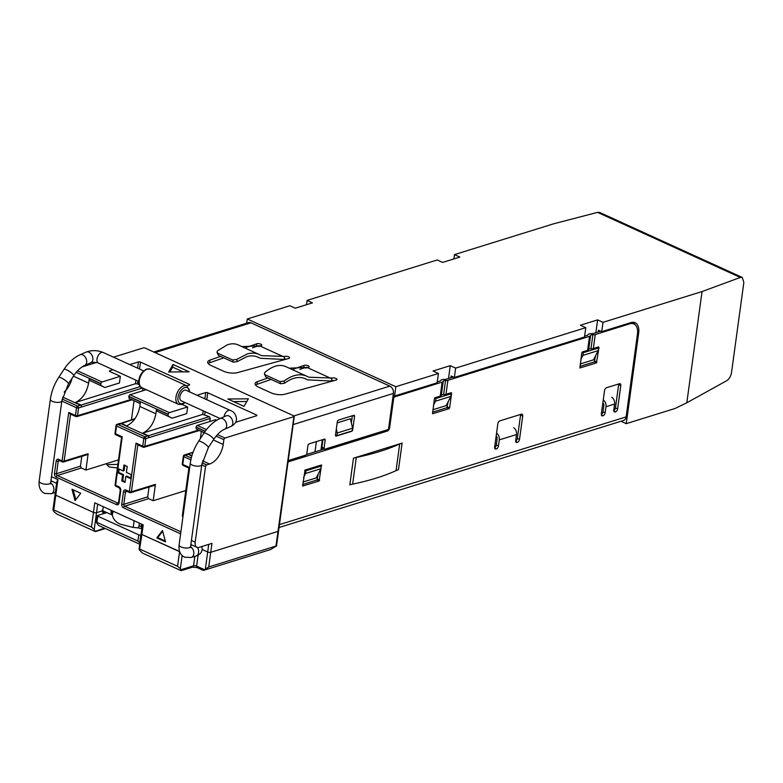 <?xml version="1.0" encoding="UTF-8"?>
<svg xmlns="http://www.w3.org/2000/svg" width="783" height="783" viewBox="0 0 783 783"><rect width="100%" height="100%" fill="white"/><g stroke="black" fill="none" stroke-linecap="round" stroke-linejoin="round"><path stroke-width="1.17" d="M141.009 534.985L140.793 535.053A1.449 0.538 -172.1 0 1 138.757 534.858L97.855 516.212A1.449 0.538 -172.1 0 1 97.376 515.723A1.449 0.538 -172.1 0 1 97.738 515.429L106.889 512.62M139.746 544.214L98.492 525.413L96.681 522.956L96.994 522.408L137.896 541.053L139.932 542.844M96.681 522.956L97.855 516.212M142.437 524.532L141.175 533.742A2.183 0.812 7.8 0 0 141.899 534.486A2.183 0.812 -172.2 0 1 141.175 533.742A2.183 0.812 -172.2 0 1 141.723 533.301M139.443 549.979L141.899 534.486L179.581 551.663A2.183 0.812 7.8 0 0 179.679 551.702A2.183 0.812 -172.2 0 1 179.581 551.663L177.565 566.334L139.893 549.157L139.443 549.979L142.447 553.062L180.667 570.474L181.118 569.662L180.344 568.624L177.565 566.334M102.201 510.105L102.211 510.927L96.515 512.699A2.183 0.812 -172.2 0 1 93.461 512.405A2.183 0.812 7.8 0 0 96.515 512.699L97.689 504.135M104.433 528.114L95.086 531.471L94.224 529.367L91.454 527.076L53.773 509.899L55.789 495.228A2.183 0.812 -172.2 0 1 55.064 494.494A2.183 0.812 -172.2 0 1 55.603 494.053M179.601 551.486L141.899 534.486L143.22 524.884L94.772 502.803L93.461 512.405L55.789 495.228A2.183 0.812 -172.2 0 1 55.064 494.494L56.777 481.956L57.922 479.627L55.789 495.228L93.461 512.405L91.454 527.076M208.728 566.961L203.688 570.337L270.683 549.519L276.193 546.005L208.728 566.961L210.735 552.299L278.2 531.334L210.735 552.299A2.183 0.812 -172.2 0 1 207.691 552.005L202.2 549.5C201.662 552.661 199.596 554.834 195.995 556.018A5.804 4.199 72.7 0 0 198.579 552.436A5.804 4.199 72.7 0 0 197.502 547.483M113.486 357.175L143.211 347.936A1.449 0.548 -172.2 0 1 145.246 348.132L293.791 415.851A1.449 0.548 -172.2 0 1 294.281 416.341L278.562 531.04A1.449 0.548 -172.2 0 1 278.2 531.334A1.449 0.548 7.8 0 0 278.562 531.04L276.516 546.005M53.322 510.722L53.773 509.899L53.322 510.722L54.096 511.759L56.875 514.049L95.086 531.471M275.89 546.554L293.919 416.634L225.015 438.04L217.468 434.604M180.667 570.474L181.118 569.662L193.558 565.796L194.85 556.38M203.688 570.337L204.148 569.515L196.611 566.08L198.109 555.137M238.884 345.254C235.507 343.473 231.651 343.326 227.315 344.814L217.605 350.735L216.989 352.252L217.928 353.29L232.698 360.023L236.681 359.436L247.311 353.926C252.077 352.634 256.335 352.967 260.073 354.924L261.542 355.639L284.64 356.441A2.907 1.086 -172.2 0 1 287.86 356.578A2.907 1.086 -172.2 0 1 289.583 357.841A2.907 1.086 -172.2 0 1 288.78 358.457L237.474 372.63A10.159 3.807 -172.2 0 1 223.527 371.201L211.077 365.514A10.159 3.807 -172.2 0 1 207.701 362.059A10.159 3.807 -172.2 0 1 209.961 360.092L220.571 356.392M232.698 360.023L233.256 362.177L218.408 355.404L217.928 353.29M233.256 362.177L237.239 361.589L246.939 356.598C251.363 355.404 255.307 355.707 258.772 357.518L260.299 358.271L283.182 359.407L284.268 359.113L284.64 356.441M258.038 357.146L257.274 356.833M352.154 430.914A1.449 0.842 -65.5 0 1 351.577 431.325L336.259 436.082A1.449 0.842 -65.5 0 1 335.848 436.062A1.449 0.842 -65.5 0 1 335.486 435.045L337.316 421.704A1.449 0.842 -65.5 0 1 338.452 420.07L353.769 415.313A1.449 0.842 -65.5 0 1 354.19 415.333A1.449 0.842 -65.5 0 1 354.542 416.35L352.712 429.691A1.449 0.842 -65.5 0 1 352.213 430.846M351.361 422.869L352.34 415.763M288.222 460.531A1.449 0.842 114.5 0 0 288.477 460.502L305.703 455.148A1.449 0.842 114.5 0 0 306.848 453.514L307.944 445.517A1.449 0.842 -65.5 0 1 309.079 443.883L324.397 439.126A1.449 0.842 -65.5 0 1 324.818 439.136A1.449 0.842 -65.5 0 1 325.17 440.163L324.074 448.17A1.449 0.842 114.5 0 0 324.426 449.188A1.449 0.842 114.5 0 0 324.847 449.207L387.526 429.73A1.449 0.842 -65.5 0 0 388.671 428.095L393.418 393.418A5.804 4.199 72.7 0 0 389.846 386.127L250.981 322.821A5.804 4.199 -107.3 0 0 248.524 322.616L153.82 352.037M322.694 448.219A1.449 0.842 -65.5 0 1 322.273 448.209A1.449 0.842 -65.5 0 1 321.921 447.181L322.958 439.576M216.989 352.252L218.408 355.404M286.245 366.845C280.02 363.821 272.924 365.651 264.967 372.326L264.351 373.843L265.29 374.881L280.069 381.615L284.043 381.027C292.734 374.675 300.525 373.178 307.445 376.515L308.903 377.23L332.002 378.032A2.907 1.086 -172.2 0 1 335.222 378.169A2.907 1.086 -172.2 0 1 336.944 379.432A2.907 1.086 -172.2 0 1 336.142 380.049L284.846 394.221A10.159 3.807 -172.2 0 1 270.889 392.782L258.439 387.105A10.159 3.807 -172.2 0 1 255.062 383.65A10.159 3.807 -172.2 0 1 257.323 381.683L267.943 377.983M264.351 373.843L265.77 376.995L280.627 383.768L284.601 383.181C292.597 377.386 299.781 376.026 306.133 379.109L307.66 379.853L330.553 380.998L331.63 380.704L332.002 378.032M305.399 378.737L304.636 378.424M241.898 346.605L261.131 345.734A2.907 1.086 -172.2 0 0 261.776 345.166A2.907 1.086 -172.2 0 0 260.817 344.177A2.907 1.086 -172.2 0 0 256.677 343.815L245.784 347.613M238.159 344.902L260.073 354.924M259.075 346.429A2.907 1.086 7.8 0 0 256.305 346.487L252.518 347.809M223.732 357.831L209.599 362.764A10.159 3.807 7.8 0 0 208.17 363.478M286.607 359.054A2.907 1.086 7.8 0 0 284.268 359.113M333.969 380.646A2.907 1.086 7.8 0 0 331.63 380.704M299.879 369.4L303.667 368.079A2.907 1.086 -172.2 0 1 306.447 368.02M271.094 379.422L256.961 384.345A10.159 3.807 7.8 0 0 255.532 385.07M285.521 366.493L307.445 376.515M289.26 368.196L308.502 367.325A2.907 1.086 -172.2 0 0 309.148 366.757A2.907 1.086 -172.2 0 0 308.179 365.769A2.907 1.086 -172.2 0 0 304.039 365.407L293.145 369.204M440.232 396.11L442.15 382.104A4.355 1.635 7.8 0 0 443.227 381.282A2.907 1.086 -172.2 0 1 445.527 380.567A4.355 1.635 7.8 0 0 447.896 380.323L445.977 394.329L451.243 392.694L451.625 393.213L449.618 407.884L449.05 408.697L432.568 413.747L434.399 398.567L434.976 397.744L440.232 396.11A4.355 1.635 7.8 0 0 441.309 395.278A2.907 1.086 -172.2 0 1 443.609 394.573A4.355 1.635 7.8 0 0 445.977 394.329M453.337 376.985L445.742 379.344A1.449 0.548 -172.2 0 1 444.95 379.422A5.804 2.173 7.8 0 0 440.359 380.851A1.449 0.548 -172.2 0 1 439.997 381.125L437.247 381.987M600.708 331.199L593.113 333.558A1.449 0.548 -172.2 0 1 592.33 333.636A5.804 2.173 7.8 0 0 587.73 335.065A1.449 0.548 -172.2 0 1 587.377 335.339L584.617 336.191M587.612 350.324L589.53 336.318A4.355 1.635 7.8 0 0 590.607 335.486A2.907 1.086 -172.2 0 1 592.897 334.772L590.979 348.778A4.355 1.635 7.8 0 0 593.348 348.543L598.613 346.908L599.005 347.417L596.421 362.911L579.949 367.961L581.779 352.771L582.346 351.959L587.612 350.324A4.355 1.635 7.8 0 0 588.689 349.492A2.907 1.086 -172.2 0 1 590.979 348.778M356.294 457.468A240.205 89.986 7.8 0 0 399.692 443.981A29.04 10.874 -172.2 0 1 402.119 443.07L398.459 469.741A29.04 10.874 7.8 0 0 396.041 470.652A240.205 89.986 -172.2 0 1 352.644 484.139A29.04 10.874 7.8 0 0 349.815 484.863L353.466 458.182A29.04 10.874 -172.2 0 1 356.294 457.468L352.644 484.139M602.881 402.707A2.907 2.104 72.7 0 1 603.84 405.751L603.008 411.819L605.161 412.798A2.613 1.517 -65.5 0 1 603.116 415.734L602.734 415.851A2.613 1.517 -65.5 0 1 601.97 415.832A2.613 1.517 -65.5 0 1 601.334 413.992L604.535 390.648A2.613 1.517 -65.5 0 1 606.58 387.712L619.412 383.729A2.613 1.517 -65.5 0 1 620.165 383.758A2.613 1.517 -65.5 0 1 620.802 385.598L617.601 408.932A2.613 1.517 -65.5 0 1 615.555 411.868L615.174 411.995A2.613 1.517 -65.5 0 1 614.42 411.966A2.613 1.517 -65.5 0 1 613.774 410.126L614.606 404.057A5.804 4.199 -107.3 0 0 611.768 397.177M496.177 435.867A2.907 2.104 72.7 0 1 497.136 438.901L496.305 444.969L498.458 445.958A2.613 1.517 -65.5 0 1 496.412 448.894L496.031 449.011A2.613 1.517 -65.5 0 1 495.267 448.982A2.613 1.517 -65.5 0 1 494.631 447.142L497.831 423.809A2.613 1.517 -65.5 0 1 499.877 420.872L521.321 414.207A2.613 1.517 -65.5 0 1 522.075 414.227A2.613 1.517 -65.5 0 1 522.711 416.076L519.511 439.41A2.613 1.517 -65.5 0 1 517.465 442.346L517.083 442.464A2.613 1.517 -65.5 0 1 516.33 442.444A2.613 1.517 -65.5 0 1 515.684 440.604L516.516 434.536A5.804 4.199 -107.3 0 0 513.677 427.655M432.539 412.181L446.897 407.718L448.189 401.63M442.15 382.104L394.779 396.824A1.449 0.842 114.5 0 0 393.643 398.459L389.621 427.802A2.907 1.683 -65.5 0 1 387.34 431.061L289.26 461.539A2.907 1.683 114.5 0 0 287.948 462.528M306.437 454.551L324.123 449.05M279.051 527.507L623.552 420.471A5.804 4.199 -107.3 0 0 626.136 416.879L637.46 334.194A14.515 8.417 114.5 0 0 633.917 323.956A14.515 8.417 114.5 0 0 629.718 323.829L595.266 334.537A4.355 1.635 -172.2 0 1 592.897 334.772M630.765 322.645A14.515 8.417 -65.5 0 1 631.764 322.978L633.917 323.956M589.53 336.318L447.896 380.323M579.909 366.385L594.268 361.922L595.56 355.844M353.466 458.182L402.119 443.07M305.037 470.045L321.519 464.994L319.121 480.987L302.639 486.037L305.037 470.045M302.61 484.471L316.968 480.008L318.26 473.921M614.606 404.057L605.993 406.729A5.804 4.199 -107.3 0 0 603.262 399.927M605.993 406.729L605.161 412.798M601.315 414.599A2.613 1.517 114.5 0 0 603.008 411.819M613.755 410.732A2.613 1.517 114.5 0 0 615.448 407.953L618.648 384.619A2.613 1.517 114.5 0 0 618.668 383.964M516.516 434.536L499.29 439.88A5.804 4.199 -107.3 0 0 496.559 433.087M499.29 439.88L498.458 445.958M494.611 447.749A2.613 1.517 114.5 0 0 496.305 444.969M515.664 441.211A2.613 1.517 114.5 0 0 517.357 438.431L520.558 415.088A2.613 1.517 114.5 0 0 520.578 414.432M182.106 404.439L187.636 406.954L186.716 413.63L172.133 418.161L157.207 411.222L156.522 409.186L155.895 413.776C153.957 423.3 149.563 429.759 142.702 433.156L148.349 435.73L149.269 437.55L145.834 438.617A1.449 0.548 -172.2 0 1 143.808 438.421A1.449 0.842 -65.5 0 1 144.943 436.797L117.695 424.366A1.449 0.842 114.5 0 0 116.55 426.001L116.55 426.001A1.449 0.548 -172.2 0 1 116.07 425.512A1.449 1.449 0 0 1 117.078 424.317L119.936 423.417A1.449 1.057 72.6 0 1 120.553 423.476L135.107 418.582M209.834 421.508L210.245 418.494L209.355 416.673L202.748 414.393L203.228 410.85M86.893 454.561L88.146 453.719L85.905 470.064L81.344 467.98L57.404 475.526A1.449 1.047 72.7 0 1 56.503 473.705L80.443 466.149L81.784 456.372M149.064 487.036L147.723 496.823L148.613 498.644L124.673 506.2A1.449 1.047 72.7 0 1 123.783 504.369L147.723 496.823M113.026 369.733L109.777 370.731A1.449 0.548 7.8 0 0 109.414 371.025A1.449 0.548 7.8 0 0 109.894 371.524L120.357 376.29L119.437 382.965L104.853 387.497L89.928 380.558L89.242 378.522L88.616 383.112C86.688 392.635 82.284 399.095 75.422 402.482L81.07 405.056L81.99 406.876L78.564 407.953L77.497 415.704L131.192 399.438M142.555 390.844L142.927 388.143M124.84 465.337L124.115 470.652L123.156 470.945L123.978 464.945L127.208 466.414L126.386 472.413L131.231 474.625L130.683 478.628L125.838 476.416L125.016 482.416L121.786 480.948L122.608 474.948L117.763 472.736L118.311 468.733L123.156 470.945M119.173 469.134L118.722 472.443L123.567 474.645L122.745 480.654L125.114 481.731M125.838 476.416L126.797 476.123L130.781 477.933M73.162 489.825L75.824 499.642M162.649 531.226L157.765 537.608L165.311 541.043M76.235 416.546A1.449 0.842 -65.5 0 1 75.814 416.536A1.449 0.842 -65.5 0 1 75.462 415.509L75.462 415.509A1.449 0.548 7.8 0 0 77.497 415.704A1.449 1.047 -107.3 0 1 76.851 416.605A1.449 1.047 -107.3 0 0 76.851 416.605A1.449 1.047 -107.3 0 1 76.235 416.546M94.224 529.367L96.515 512.699L102.73 510.761L103.131 507.834A6.538 3.788 -65.5 0 1 103.356 506.718M182.282 463.928A1.449 0.548 7.8 0 0 182.772 464.427L182.772 464.427A1.449 0.842 114.5 0 0 183.124 465.445A1.449 1.449 0 0 1 182.282 463.928L183.349 456.176A1.449 0.548 -172.2 0 0 183.829 456.665L182.772 464.427L189.496 467.49L182.86 515.958A1.449 0.842 114.5 0 0 182.958 516.731M199.342 430.533L144.121 447.269A1.449 1.047 -107.3 0 0 144.131 447.269A1.449 1.047 -107.3 0 1 143.514 447.22A1.449 0.842 -65.5 0 1 143.093 447.201A1.449 0.842 -65.5 0 1 142.741 446.183L142.741 446.183A1.449 0.548 7.8 0 0 144.777 446.369L145.834 438.617L144.943 436.797L147.83 435.906A1.449 1.047 72.9 0 1 148.721 437.726M115.013 433.263A1.449 0.548 7.8 0 0 115.493 433.762L115.493 433.762A1.449 0.842 114.5 0 0 115.845 434.78A1.449 1.449 0 0 1 115.013 433.263L116.07 425.512M192.98 452.486L187.215 454.091A1.449 1.057 72.6 0 1 187.832 454.14L187.108 454.796M134.882 418.895L119.838 424.132M209.355 416.673L147.83 435.906L120.553 423.476L117.489 424.298M117.401 467.97L109.013 466.932L106.85 464.701L117.9 464.339M80.443 466.149L81.344 467.98M154.163 485.225L155.425 484.383L153.184 500.729L148.613 498.644M185.786 490.579L185.972 489.209M140.343 386.548L80.551 405.242A1.449 1.047 72.9 0 1 81.442 407.062M216.128 436.141L223.869 439.674L223.214 444.46A17.422 10.101 -65.5 0 1 209.541 464.035L206.673 464.926L202.112 462.851M122.745 480.654L121.786 480.948M123.567 474.645L122.608 474.948M118.722 472.443L117.763 472.736M75.06 500.64L71.977 489.287L80.708 493.261L75.06 500.64M162.453 530.531L165.536 541.885L156.806 537.901L162.453 530.531M157.765 537.608L156.806 537.901M180.609 533.84L123.538 507.824A2.907 2.104 72.7 0 1 121.747 504.174L123.46 491.714A2.907 2.104 72.7 0 1 125.975 490.031L129.371 491.587A1.449 0.548 7.8 0 0 131.407 491.773L130.144 492.615A1.449 0.842 -65.5 0 1 129.733 492.605A1.449 0.842 -65.5 0 1 129.371 491.587L136.017 443.109L142.741 446.183L143.808 438.421L116.55 426.001L115.493 433.762L122.217 436.826L115.581 485.294A1.449 0.842 114.5 0 0 115.933 486.321A1.449 1.449 0 0 1 115.101 484.794A1.449 0.548 7.8 0 0 115.581 485.294L118.977 486.84A2.907 2.104 72.7 0 1 120.768 490.491L119.055 502.95A2.907 2.104 72.7 0 1 116.54 504.634L56.259 477.16A2.907 2.104 72.7 0 1 54.467 473.509L56.18 461.05A2.907 2.104 72.7 0 1 58.696 459.367L62.092 460.913A1.449 0.548 7.8 0 0 64.128 461.109L62.875 461.95A1.449 0.842 -65.5 0 1 62.454 461.941A1.449 0.842 -65.5 0 1 62.092 460.913L68.738 412.445L70.049 413.904L75.814 416.536A1.449 1.449 0 0 0 76.851 416.605L132.063 399.868M208.728 544.361L207.691 552.005A2.183 0.812 -172.2 0 0 210.735 552.299L211.958 543.363L199.039 547.376A7.262 4.209 114.5 0 1 196.944 547.307A7.262 4.209 114.5 0 1 195.173 542.188L205.528 466.56A1.449 0.842 -65.5 0 1 206.673 464.926M136.017 443.109L137.867 444.636M122.217 436.826L121.913 437.374L122.217 436.826M183.075 371.876L172.651 367.129L169.842 371.994M246.831 401.493L233.588 401.61M204.177 432.774L196.807 429.28L204.255 432.666M188.351 453.964L191.943 455.598M206.487 429.593L197.296 425.404A1.449 0.842 114.5 0 0 196.151 427.038L196.122 427.244A2.907 1.683 114.5 0 0 196.807 429.28M142.702 433.156L202.748 414.393M172.133 418.161L168.815 416.517A2.907 1.683 -65.5 0 1 168.139 414.481L168.169 414.285A1.449 0.842 -65.5 0 1 169.304 412.651L130.017 394.74A1.449 0.842 114.5 0 0 128.872 396.374L128.852 396.58A2.907 1.683 114.5 0 0 129.528 398.606L140.226 403.617M128.852 396.58L140.46 401.865L139.834 406.455L155.895 413.776M121.071 423.29L126.729 425.874C133.541 422.458 137.906 415.988 139.834 406.455M189.046 385.158L189.173 384.296A1.449 0.548 -172.2 0 1 189.652 384.786A1.449 0.548 -172.2 0 1 189.29 385.079L186.873 385.843M118.507 459.875L85.905 470.064M134.05 400.808L131.456 419.737M153.184 500.729L185.737 490.559M256.325 415.822L256.442 414.961A1.449 0.548 -172.2 0 1 256.932 415.45A1.449 0.548 -172.2 0 1 256.57 415.744L235.634 422.311M204.882 398.831L205.733 392.577A1.449 0.548 -172.2 0 1 207.769 392.772L206.81 399.721M201.329 431.472L200.35 438.617M137.886 381.067L137.495 383.915L139.266 384.727M137.495 383.915L135.469 383.729L135.958 380.186M75.422 402.482L135.469 383.729M137.602 368.167L138.454 361.912A1.449 0.548 -172.2 0 1 140.49 362.098L139.54 369.047M104.853 387.497L101.545 385.853A2.907 1.683 -65.5 0 1 100.86 383.817L100.89 383.611A1.449 0.842 -65.5 0 1 102.025 381.987L77.527 370.819M64.177 392.077A17.422 10.101 114.5 0 0 72.046 378.267M205.4 568.673L207.691 552.005L202.2 549.5L201.955 546.465M172.651 367.129L173.014 364.457L168.658 372.003L189.173 371.827L173.014 364.457M244.012 406.357L248.377 398.811L227.853 398.997L244.012 406.357M197.296 425.404L215.619 419.717L216.754 420.236M205.733 392.577L197.022 395.258M187.636 406.954L169.304 412.651M130.017 394.74L146.294 389.68M189.173 384.296L140.49 362.098M256.442 414.961L207.769 392.772M138.454 361.912L129.743 364.584M120.357 376.29L102.025 381.987M81.882 366.992L96.417 362.48M223.869 439.674A1.449 0.842 -65.5 0 1 225.015 438.04M336.338 428.878L337.258 432.989L336.896 435.661L352.203 430.895L352.575 428.232L350.441 418.758L337.16 422.889M337.258 432.989L352.575 428.232M433.498 405.163L435.534 401.18L450.842 396.423L451.214 393.751L435.896 398.508L434.682 397.96M435.534 401.18L435.896 398.508M597.214 347.339L598.584 347.965L598.222 350.627L582.904 355.394L580.869 359.377M598.584 347.965L583.266 352.722L582.904 355.394M302.943 482.034L316.224 477.914L320.913 468.714L321.275 466.051L305.967 470.808L305.605 473.47L303.569 477.464M320.913 468.714L305.605 473.47M304.744 470.25L305.967 470.808M321.275 466.051L319.904 465.425M336.896 435.661L335.496 435.015M450.842 396.423L446.153 405.623L432.872 409.744M449.834 393.125L451.214 393.751M598.222 350.627L593.524 359.828L580.242 363.958M583.266 352.722L582.053 352.164M316.391 441.612L314.981 451.889M322.361 439.762L320.952 450.039M494.631 447.171L495.522 446.897M515.684 440.633L516.574 440.359M601.334 414.021L602.225 413.747M613.774 410.155L614.665 409.881M450.891 377.749L451.125 375.977L454.355 377.455L584.51 337.013L585.782 327.676L580.399 325.229L597.625 319.875L595.873 332.697M634.798 324.475A14.515 8.417 114.5 0 0 633.369 322.283M598.261 331.953L598.506 330.191L601.736 331.659L630.922 322.596A14.515 8.417 -65.5 0 1 635.111 322.723A14.515 8.417 -65.5 0 1 638.664 332.961L626.243 423.652L620.997 421.264M585.782 327.676L455.637 368.118L454.355 377.455M455.637 368.118L450.254 365.661L448.502 378.483M438.411 373.471L395.826 386.704L394.544 396.032L437.129 382.809L438.411 373.471L433.028 371.015L450.254 365.661M394.544 396.032L393.144 395.395M453.876 258.919L454.463 254.612L459.846 257.069L442.62 262.422L437.237 259.966L307.083 300.398L312.466 302.855L295.24 308.208L289.867 305.752L247.281 318.984L395.826 386.704M626.243 423.652L675.044 408.481L686.818 402.785L726.732 380.695C729.208 379.041 730.793 376.369 731.498 372.669L743.85 282.477L742.255 277.446L740.317 277.446L702.057 291.55L603.008 322.332L601.736 331.659M603.008 322.332L597.625 319.875M246.704 323.183L247.281 318.984M306.496 304.714L307.083 300.398M454.463 254.612L553.512 223.84L597.556 212.369L740.317 277.446M742.255 277.446L599.807 212.506L597.556 212.369M686.818 402.785L702.057 291.55M224.046 416.781A5.804 3.367 -65.5 0 1 228.597 410.361A5.804 3.367 -65.5 0 1 230.271 410.409L186.139 390.296A5.804 3.367 114.5 0 0 184.455 390.237A5.804 3.367 114.5 0 0 180.178 395.474A5.804 3.367 114.5 0 0 181.323 400.857L220.052 418.514M111.147 512.973L112.126 513.423A5.804 5.354 -8.6 0 1 112.4 510.839M139.002 525.677L141.283 526.714M137.896 541.053L138.757 534.858M139.746 542.59L140.793 535.053M105.529 512.004A6.538 3.788 -65.5 0 1 103.65 511.945L102.642 510.487M103.787 513.57A7.987 4.629 -65.5 0 1 102.211 510.927M196.611 566.08A2.183 0.812 7.8 0 0 193.558 565.796A2.183 1.576 -107.3 0 1 192.589 567.137L197.14 567.616A2.183 1.263 114.5 0 1 196.611 566.08M180.344 568.624L182.136 555.529M352.879 415.597L354.542 416.35M336.259 436.082L335.564 435.759M324.074 448.17L321.921 447.181M325.17 440.163L323.506 439.4M236.681 359.436L237.239 361.589M265.77 376.995L265.29 374.881M280.069 381.615L280.627 383.768M284.043 381.027L284.601 383.181M293.145 424.572L393.418 393.418M293.938 415.92L389.846 386.127M250.981 322.821L155.083 352.614M260.142 346.076L283.554 356.745M209.599 362.764L209.961 360.092M256.305 346.487L256.677 343.815M256.961 384.345L257.323 381.683M303.667 368.079L304.039 365.407M307.513 367.667L330.915 378.336M445.527 380.567L443.609 394.573M441.309 395.278L443.227 381.282M588.689 349.492L590.607 335.486M396.041 470.652L399.692 443.981M450.793 392.831L451.625 393.213M447.465 406.896L449.618 407.884M446.897 407.718L449.05 408.697M393.056 396.041L394.779 396.824M393.643 398.459L392.782 398.067M388.76 427.41L389.621 427.802M385.676 430.298L387.34 431.061M289.26 461.539L288.154 461.04M629.718 323.829L628.592 323.32M595.266 334.537L593.348 348.543M598.173 347.045L599.005 347.417M594.835 361.11L596.989 362.089M594.268 361.922L596.421 362.911M320.864 465.122L321.696 465.503M317.536 479.196L319.689 480.175M316.968 480.008L319.121 480.987M615.555 411.868L613.794 411.075M613.901 411.418L615.174 411.995M601.354 414.931L603.116 415.734M601.461 415.274L602.734 415.851M618.648 384.619L620.802 385.598M615.448 407.953L617.601 408.932M515.811 441.886L517.083 442.464M517.465 442.346L515.703 441.543M494.65 448.091L496.412 448.894M494.758 448.434L496.031 449.011M520.558 415.088L522.711 416.076M517.357 438.431L519.511 439.41M626.136 416.879L279.443 524.6M54.467 473.509A1.449 0.548 7.8 0 0 56.503 473.705L58.216 461.246A1.449 1.047 72.7 0 1 58.862 460.345L59.048 460.384A1.449 0.842 114.5 0 1 58.696 459.367M56.18 461.05A1.449 0.548 7.8 0 0 58.216 461.246L59.831 460.747M121.747 504.174A1.449 0.548 7.8 0 0 123.783 504.369L125.486 491.91A1.449 1.047 72.7 0 1 126.132 491.019L126.327 491.058A1.449 0.842 114.5 0 1 125.975 490.031M123.46 491.714A1.449 0.548 7.8 0 0 125.486 491.91L127.11 491.411M198.471 430.102L144.777 446.369A1.449 1.047 -107.3 0 1 144.131 447.269A1.449 1.449 0 0 1 143.093 447.201L137.328 444.568M149.269 437.55L210.245 418.494M81.99 406.876L142.535 387.967M68.738 412.445L75.462 415.509L76.528 407.757A1.449 0.548 -172.2 0 0 78.564 407.953L77.664 406.123L62.17 399.056M62.611 397.059L80.551 405.242L77.664 406.123A1.449 0.842 -65.5 0 0 76.528 407.757L61.847 401.062M191.306 457.928L184.357 454.982L187.215 454.091M190.856 459.875L183.829 456.665A1.449 0.842 114.5 0 1 184.974 455.04L187.832 454.14L191.835 455.97M182.938 516.829A1.449 1.449 0 0 1 182.37 515.468A1.449 0.548 7.8 0 0 182.86 515.958L183.046 516.046M126.327 491.058L129.733 492.605A1.449 1.449 0 0 0 130.761 492.673L130.144 492.615M59.048 460.384L62.454 461.941A1.449 1.449 0 0 0 63.482 461.999L62.875 461.95M70.568 414.138L64.128 461.109L88.146 453.719M119.055 502.95A1.449 0.548 -172.2 0 1 118.576 502.461L118.292 503.058A1.449 1.047 72.7 0 1 117.685 503.009L118.507 502.745M137.837 444.813L131.407 491.773L155.425 484.383M209.541 464.035L202.543 460.844M205.528 466.56L201.789 464.857M123.538 507.824A1.449 0.842 -65.5 0 1 124.673 506.2L180.883 531.823M118.977 486.84A1.449 0.842 114.5 0 0 119.329 487.868L115.933 486.321M120.768 490.491A1.449 0.548 -172.2 0 1 120.288 490.001L119.329 487.868M116.54 504.634A1.449 0.842 -65.5 0 1 117.685 503.009L57.404 475.526A1.449 0.842 -65.5 0 0 56.259 477.16M196.122 427.244L205.156 431.364M157.207 411.222L168.815 416.517M156.522 409.186L168.139 414.481M128.872 396.374L168.169 414.285M129.528 398.606L140.245 403.49M205.166 411.731L204.774 414.589M89.928 380.558L101.545 385.853M89.242 378.522L100.86 383.817M73.416 376.183L88.616 383.112M76.186 372.356L100.89 383.611M51.482 476.69L57.922 479.627M213.348 439.968L223.214 444.46M195.173 542.188L191.424 540.485M196.151 427.038L205.273 431.198M109.777 370.731L109.689 371.406M638.664 332.961L637.616 332.481M226.238 415.822L220.013 418.533A5.804 3.974 66.5 0 1 222.695 418.66A5.804 3.974 66.5 0 1 226.532 424.053A5.804 3.974 66.5 0 1 224.652 429.182C221.041 430.689 217.38 434.125 213.661 439.488A5.804 1.214 -146.7 0 0 211.596 436.836A5.804 1.214 -146.7 0 0 206.467 433.596A5.804 1.214 -146.7 0 0 203.952 433.116L198.637 441.221C194.204 448.072 191.424 455.373 190.298 463.115L179.092 544.958A5.804 2.173 -172.2 0 0 181.01 546.935A5.804 2.173 -172.2 0 0 189.143 547.709A5.804 2.173 -172.2 0 0 190.592 546.534L201.808 464.691A5.804 2.173 -172.2 0 1 200.36 465.865A5.804 2.173 -172.2 0 1 192.227 465.092A5.804 2.173 -172.2 0 1 190.298 463.115M226.179 415.851A5.804 3.974 66.5 0 1 228.871 415.979A5.804 3.974 66.5 0 1 232.805 423.133A5.804 3.974 66.5 0 1 230.819 426.5L224.652 429.182M213.661 439.488L208.347 447.592A5.804 1.214 -146.7 0 0 206.272 444.94A5.804 1.214 -146.7 0 0 201.153 441.7A5.804 1.214 -146.7 0 0 198.637 441.221M184.749 402.423A8.711 5.05 -65.5 0 1 182.635 403.578A8.711 5.05 -65.5 0 1 177.986 397.363A8.711 5.05 -65.5 0 1 184.827 387.575A8.711 5.05 -65.5 0 1 189.564 391.852M190.563 546.808A5.804 4.199 72.7 0 1 193.841 552.563A5.804 4.199 72.7 0 1 191.209 557.506L195.995 556.018M141.84 387.654C138.102 387.722 135.948 374.851 146.715 369.018L150.267 369.155A10.159 5.892 -65.5 0 0 147.331 369.067A10.159 5.892 -65.5 0 0 139.844 378.218A10.159 5.892 -65.5 0 0 141.84 387.654L178.436 404.331A10.159 5.892 -65.5 0 1 176.449 394.896A10.159 5.892 -65.5 0 1 183.927 385.755A10.159 5.892 -65.5 0 1 186.863 385.843L189.946 392.029M141.919 528.319A5.804 3.367 -65.5 0 1 141.283 524.855A5.804 3.367 -65.5 0 1 141.429 524.072M142.702 528.946L138.317 527.889A5.804 0.587 -84.6 0 0 139.208 524.336A5.804 0.587 -84.6 0 0 139.354 523.122M138.317 527.889L132.856 527.37A5.804 0.587 -84.6 0 0 133.746 523.817A5.804 0.587 -84.6 0 0 134.069 520.715M138.757 381.458L98.433 363.077A5.804 3.367 -65.5 0 1 96.965 359.485A5.804 3.367 -65.5 0 1 101.575 352.458A5.804 3.367 -65.5 0 1 103.248 352.507L143.573 370.888M132.856 527.37L120.582 524.277C116.207 522.535 113.496 519.609 112.439 515.517A5.804 5.354 -8.6 0 1 113.652 511.407M55.339 492.458L51.277 493.721L44.621 493.378C40.432 491.342 38.602 487.271 39.15 481.163A5.804 2.173 7.8 0 0 41.078 483.14A5.804 2.173 7.8 0 0 49.212 483.914A5.804 2.173 7.8 0 0 50.66 482.739L61.867 400.896L68.405 383.807L73.729 375.703C76.744 370.995 80.414 367.56 84.721 365.397L90.887 362.705A5.804 3.974 -113.5 0 0 92.874 359.348A5.804 3.974 -113.5 0 0 88.929 352.184A5.804 3.974 -113.5 0 0 86.247 352.056C91.807 350.021 97.483 350.177 103.248 352.507M102.739 510.731L112.38 515.126A5.804 3.367 -65.5 0 1 111.147 511.113A5.804 3.367 -65.5 0 1 111.294 510.33M84.721 365.397A5.804 3.974 -113.5 0 0 86.59 360.268A5.804 3.974 -113.5 0 0 82.763 354.875A5.804 3.974 -113.5 0 0 80.081 354.748L86.247 352.056M73.729 375.703A5.804 1.214 -146.7 0 0 71.654 373.041A5.804 1.214 -146.7 0 0 66.535 369.801A5.804 1.214 -146.7 0 0 64.02 369.331C68.63 362.363 73.984 357.498 80.081 354.748M68.405 383.807A5.804 1.214 -146.7 0 0 66.34 381.145A5.804 1.214 -146.7 0 0 61.211 377.915A5.804 1.214 -146.7 0 0 58.696 377.435L64.02 369.331M51.277 493.721A5.804 4.199 -107.3 0 0 53.9 488.778A5.804 4.199 -107.3 0 0 50.631 483.013M61.867 400.896A5.804 2.173 -172.2 0 1 60.418 402.071A5.804 2.173 -172.2 0 1 52.285 401.297A5.804 2.173 -172.2 0 1 50.357 399.32C51.482 391.588 54.262 384.287 58.696 377.435M96.436 522.418L97.376 515.723M141.175 533.742L139.071 549.167M55.064 494.494L52.95 509.909M192.589 567.137L181.353 570.631M95.546 531.569L105.333 528.525M203.237 570.396L197.14 567.616M324.426 449.188L322.273 448.209M256.687 356.617L260.299 358.271M307.66 379.853L304.049 378.209M184.357 454.982A1.449 1.449 0 0 0 183.349 456.176M193.088 452.202L187.724 453.915M87.5 454.61L63.482 461.999M154.78 485.284L130.761 492.673M188.869 468.068L183.124 465.445M182.37 515.468L188.869 468.038M121.59 437.403L115.845 434.78M115.101 484.794L121.59 437.374M118.576 502.461L120.288 490.001M56.591 483.336L50.934 480.752M196.944 547.307L190.866 544.537M220.013 418.533C213.925 421.293 208.572 426.148 203.952 433.116M230.819 426.5C234.44 424.729 236.339 422.311 236.525 419.248C236.104 414.638 234.019 411.692 230.271 410.409M191.209 557.506L184.563 557.173C180.364 555.127 178.544 551.056 179.092 544.958M178.436 404.331L181.989 404.478L185.131 402.599M150.267 369.155L186.863 385.843M50.269 483.385L50.66 483.953L50.66 482.739M190.739 545.497L192.06 545.085M112.439 515.517L112.116 513.403M52.118 481.291L50.797 481.702M39.15 481.163L50.357 399.32M208.347 447.592L201.808 464.691M190.2 547.17L190.592 547.748L190.592 546.534M98.433 363.077C97.444 362.196 89.967 362.108 90.887 362.705"/></g></svg>
